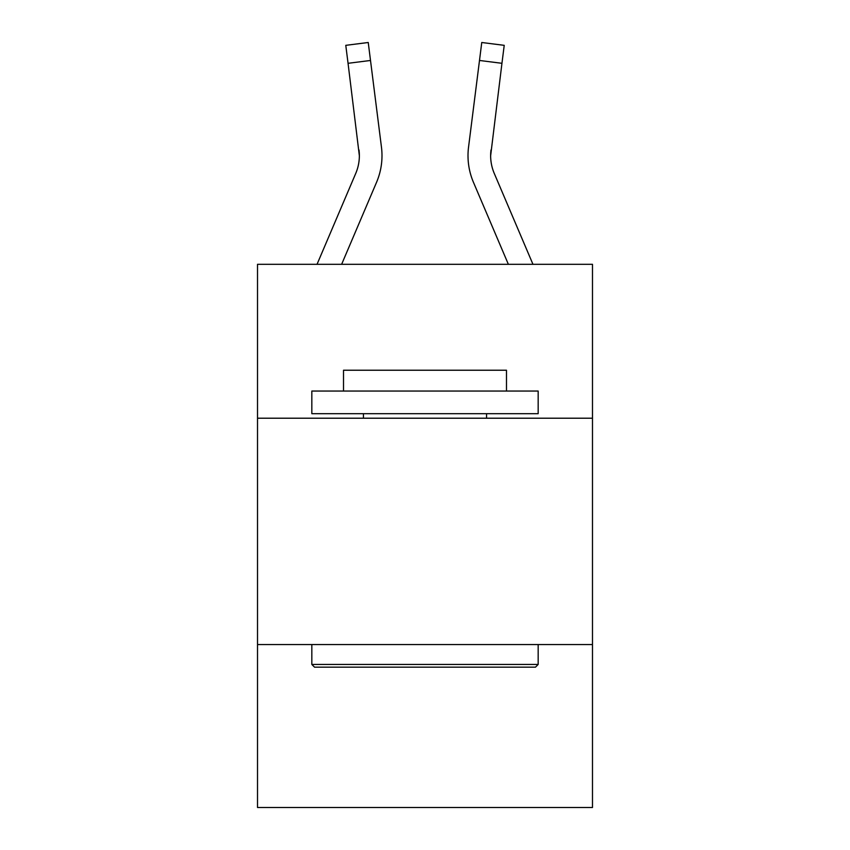 <?xml version="1.0" encoding="UTF-8"?>
<svg xmlns="http://www.w3.org/2000/svg" width="850" height="850" viewBox="0 0 850 850"><rect width="100%" height="100%" fill="white"/><g stroke="black" fill="none" stroke-linecap="round" stroke-linejoin="round"><path stroke-width="1.27" d="M592.482 418.211L592.482 264.308L257.518 264.308L257.518 418.211L592.482 418.211L592.482 807.5L257.518 807.5L257.518 418.211M592.482 644.544L257.518 644.544M341.636 264.308L376.571 182.261A67.904 67.904 0 0 0 381.459 147.156L370.504 60.467L348.054 63.304L345.78 45.337L368.241 42.5L370.504 60.467M381.916 158.961L382.001 155.964L381.916 158.961M381.119 144.436L381.459 147.156M494.254 173.4A45.263 45.263 155.3 0 1 490.992 149.993L490.641 155.741A45.263 45.263 155.3 0 0 494.254 173.4A45.263 45.263 155.3 0 1 490.641 155.741A45.263 45.263 155.3 0 0 494.254 173.4A45.263 45.263 155.3 0 1 490.641 155.741A45.263 45.263 155.3 0 0 494.254 173.4A45.263 45.263 155.3 0 1 490.641 155.741A45.263 45.263 155.3 0 0 494.254 173.4A45.263 45.263 155.3 0 1 490.641 155.741A45.263 45.263 155.3 0 0 494.254 173.4A45.263 45.263 155.3 0 1 490.641 155.741A45.263 45.263 155.3 0 0 494.254 173.4A45.263 45.263 155.3 0 1 490.641 155.741A45.263 45.263 155.3 0 0 494.254 173.4A45.263 45.263 155.3 0 1 490.641 155.741A45.263 45.263 155.3 0 0 494.254 173.4A45.263 45.263 155.3 0 1 490.641 155.741A45.263 45.263 155.3 0 0 494.254 173.4L532.961 264.308L494.254 173.4A45.263 45.263 155.3 0 1 490.641 155.741L501.946 63.304L479.496 60.467L481.759 42.5L504.22 45.337L481.759 42.5L504.22 45.337L481.759 42.5L504.22 45.337L481.759 42.5L504.22 45.337L481.759 42.5L504.22 45.337L481.759 42.5L504.22 45.337L481.759 42.5L504.22 45.337L481.759 42.5L504.22 45.337L481.759 42.5L504.22 45.337L481.759 42.5L504.22 45.337L481.759 42.5L504.22 45.337L501.946 63.304M508.364 264.308L473.429 182.261A67.904 67.904 155.3 0 1 468.541 147.156L479.496 60.467M314.553 667.176L311.833 664.456L538.167 664.456L535.447 667.176L314.553 667.176M538.167 391.053L538.167 413.684L311.833 413.684L311.833 391.053L538.167 391.053M343.517 391.053L343.517 370.228L506.483 370.228L506.483 391.053M538.167 644.544L538.167 664.456M311.833 644.544L311.833 664.456M486.561 413.684L486.561 418.211M363.439 413.684L363.439 418.211M317.039 264.308L355.746 173.4A45.263 45.263 0 0 0 359.359 155.752L348.054 63.304M355.746 173.4A45.263 45.263 0 0 0 359.359 155.752A45.263 45.263 0 0 1 355.746 173.4A45.263 45.263 0 0 0 359.359 155.752A45.263 45.263 0 0 1 355.746 173.4A45.263 45.263 0 0 0 359.359 155.752L359.008 149.993A45.263 45.263 0 0 1 355.746 173.4M382.001 155.635L381.916 158.982L382.001 155.635M345.78 45.337L368.241 42.5M467.999 155.635L468.084 158.982L467.999 155.635M468.541 147.156L468.881 144.436"/></g></svg>
